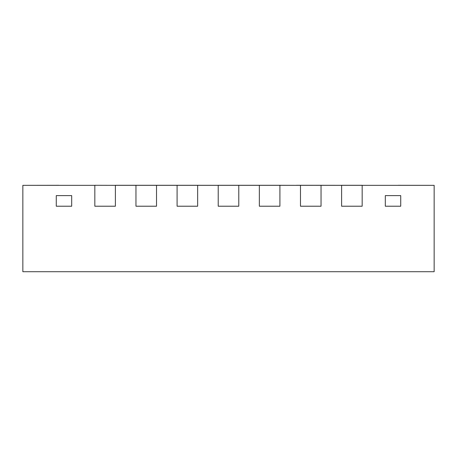<?xml version="1.0" encoding="UTF-8"?>
<svg xmlns="http://www.w3.org/2000/svg" width="457" height="457" viewBox="0 0 457 457"><rect width="100%" height="100%" fill="white"/><g stroke="black" fill="none" stroke-linecap="round" stroke-linejoin="round"><path stroke-width="0.69" d="M341.608 206.216L341.608 185.336L321.043 185.336L321.043 206.216L321.043 185.336L341.608 185.336L341.608 206.216L362.173 206.216L362.173 185.336L362.173 206.216L341.608 206.216L362.173 206.216L341.608 206.216L341.608 185.336L434.15 185.336L362.173 185.336L362.173 206.216L362.173 185.336L321.043 185.291L321.043 206.216L300.478 206.216L300.478 185.336L279.913 185.336L279.913 206.216L279.913 185.336L300.478 185.336L300.478 206.216L321.043 206.216L300.478 206.216L321.043 206.216L321.043 185.336L296.364 185.291L321.043 185.291L300.478 185.291L300.478 206.216L300.478 185.336L362.173 185.291L341.608 185.291L362.173 185.291L341.608 185.336L341.608 206.216M259.348 206.216L259.348 185.336L238.783 185.336L238.783 206.216L238.783 185.336L259.348 185.336L259.348 206.216L279.913 206.216L259.348 206.216L279.913 206.216L259.348 206.216L259.348 185.336L279.913 185.336L279.913 206.216L279.913 185.336L259.348 185.291L238.783 185.291L238.783 206.216L218.218 206.216L218.218 185.336L197.653 185.336L197.653 206.216L197.653 185.336L218.218 185.336L218.218 206.216L238.783 206.216L218.218 206.216L238.783 206.216L238.783 185.336L197.653 185.291L197.653 206.216L177.088 206.216L177.088 185.336L156.523 185.336L156.523 206.216L156.523 185.336L177.088 185.336L177.088 206.216L197.653 206.216L177.088 206.216L197.653 206.216L197.653 185.336L156.523 185.291L197.653 185.291L177.088 185.291L177.088 206.216L177.088 185.336L238.783 185.291L218.218 185.291L218.218 206.216L218.218 185.336L279.913 185.291L259.348 185.291L279.913 185.291L259.348 185.336L259.348 206.216M115.393 185.336L115.393 206.216L115.393 185.336L135.958 185.336L115.393 185.336L115.393 206.216L94.828 206.216L94.828 185.336L22.85 185.336L22.85 271.709L22.85 185.336L94.828 185.336L94.828 206.216L115.393 206.216L94.828 206.216L115.393 206.216L115.393 185.336L94.828 185.291L115.393 185.336M56.268 206.216L71.692 206.216L71.692 195.619L56.268 195.619L56.268 206.216L71.692 206.216L71.692 195.619L71.692 206.216L71.692 195.619L56.268 195.619L56.268 206.216L56.268 195.619L71.692 195.619L56.268 195.619L56.268 206.216L71.692 206.216L56.268 206.216M385.308 206.216L400.732 206.216L400.732 195.619L385.308 195.619L385.308 206.216L400.732 206.216L400.732 195.619L400.732 206.216L400.732 195.619L385.308 195.619L385.308 206.216L385.308 195.619L400.732 195.619L385.308 195.619L385.308 206.216L400.732 206.216L385.308 206.216M135.958 206.216L135.958 185.336L135.958 206.216L156.523 206.216L135.958 206.216L156.523 206.216L135.958 206.216L135.958 185.336L156.523 185.336L156.523 206.216L156.523 185.336L115.393 185.291L156.523 185.291L135.958 185.291L156.523 185.291L135.958 185.336L135.958 206.216M434.15 271.709L22.85 271.709L434.15 271.709L434.15 185.336L434.15 271.709M94.828 206.216L94.828 185.336L94.828 206.216M296.364 185.336L279.913 185.291L296.364 185.336M434.15 185.336L398.161 185.291L434.15 185.336M58.839 185.291L22.85 185.336L58.839 185.291"/></g></svg>

